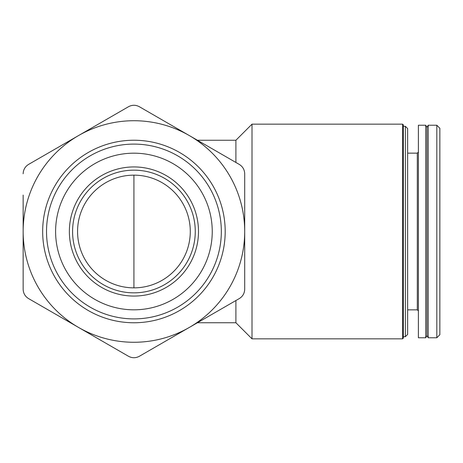 <?xml version="1.0" encoding="UTF-8"?>
<svg xmlns="http://www.w3.org/2000/svg" width="463" height="463" viewBox="0 0 463 463"><rect width="100%" height="100%" fill="white"/><g stroke="black" fill="none" stroke-linecap="round" stroke-linejoin="round"><path stroke-width="0.69" d="M190.281 231.5A56.353 56.353 0 0 0 105.749 182.694A56.353 56.353 0 0 0 105.749 280.306A56.353 56.353 0 0 0 190.281 231.5M23.15 173.741C23.312 169.701 25.1 166.605 28.515 164.446L128.558 106.687C132.14 104.806 135.717 104.806 139.294 106.687L239.336 164.446C242.751 166.605 244.545 169.701 244.701 173.741L244.701 289.259C244.545 293.299 242.751 296.395 239.336 298.554L139.294 356.313C135.717 358.194 132.14 358.194 128.558 356.313L28.515 298.554C25.1 296.395 23.312 293.299 23.15 289.259L23.15 195.091M252.005 231.5L252.005 124.159L402.596 124.159L402.596 338.841L252.005 338.841L252.005 231.5M402.596 338.841L403.354 338.083L403.354 124.917L402.596 124.159M405.368 126.306L407.648 128.581L407.648 334.419L405.368 336.694L405.368 126.306L403.354 126.306M418.384 231.5L418.384 125.23L425.728 125.23L425.728 337.77L418.384 337.77L418.384 231.5M425.728 337.77L426.967 335.623L426.967 127.377L425.728 125.23M426.967 335.623L428.211 337.77L428.211 125.23L426.967 127.377M436.812 125.23L439.85 128.268L439.85 334.732L436.812 337.77L436.812 125.23L428.211 125.23M235.899 162.461L235.899 140.26L197.446 140.26M197.446 322.74L235.899 322.74L235.899 300.539M23.15 267.909L23.15 289.259M244.701 289.259L244.701 267.909M244.701 195.091L244.701 173.741M198.494 231.5A64.565 64.565 0 0 0 101.646 175.587A64.565 64.565 0 0 0 101.646 287.413A64.565 64.565 0 0 0 198.494 231.5M212.245 231.5A78.316 78.316 0 0 0 94.765 163.676A78.316 78.316 0 0 0 94.765 299.324A78.316 78.316 0 0 0 212.245 231.5M221.326 231.5A87.397 87.397 0 0 0 90.227 155.811A87.397 87.397 0 0 0 90.227 307.189A87.397 87.397 0 0 0 221.326 231.5M225.192 231.5A91.263 91.263 0 0 0 88.294 152.466A91.263 91.263 0 0 0 88.294 310.534A91.263 91.263 0 0 0 225.192 231.5M189.315 327.434A110.779 110.779 0 0 0 189.315 135.566A110.779 110.779 0 0 0 23.15 231.5A110.779 110.779 0 0 0 189.315 327.434M195.27 231.5A61.347 61.347 0 0 0 103.255 178.371A61.347 61.347 0 0 0 103.255 284.629A61.347 61.347 0 0 0 195.27 231.5M407.648 309.857L417.308 309.857L417.308 153.143L407.648 153.143M133.929 287.853L133.929 175.147M405.368 336.694L403.354 336.694M417.308 153.143L418.384 152.067M417.308 309.857L418.384 310.933M436.812 337.77L428.211 337.77M235.899 322.74L252.005 338.841M235.899 140.26L252.005 124.159"/></g></svg>
